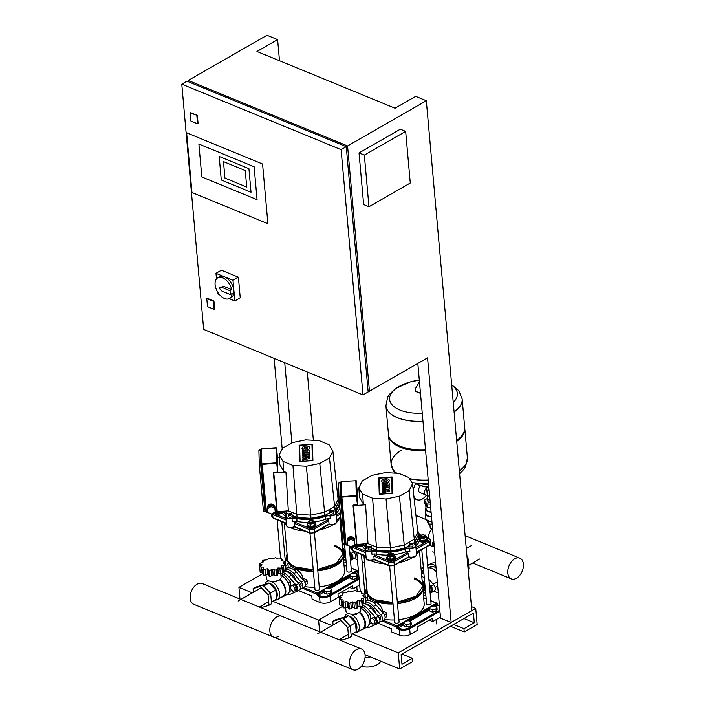 <?xml version="1.0" encoding="UTF-8"?>
<svg xmlns="http://www.w3.org/2000/svg" width="705" height="705" viewBox="0 0 705 705"><rect width="100%" height="100%" fill="white"/><g stroke="black" fill="none" stroke-linecap="round" stroke-linejoin="round"><path stroke-width="1.06" d="M361.427 666.269A12.073 5.913 -5.1 0 0 377.395 664.621A12.073 5.913 -5.1 0 0 380.665 661.158M365.075 657.342A12.073 5.913 -5.1 0 0 370.53 656.99M398.255 652.848L475.725 608.38L477.162 624.507L464.251 631.927L463.961 628.693L474.289 622.762L473.425 613.086L401.127 654.592L401.991 664.269L412.319 658.338L412.61 661.572L399.691 668.983L398.255 652.848L352.35 633.98M433.848 591.16L438.307 592.993M471.469 606.626L475.725 608.38M365.825 592.993L364.926 593.504L365.825 592.993M272.685 601.233L318.589 620.1L342.903 606.141L318.589 620.1L331.985 625.608M450.477 626.26L464.251 631.927M453.632 624.445L463.961 628.693M463.961 618.523L474.289 622.762M401.982 654.099L412.319 658.338M365.075 654.751L399.691 668.983M318.589 620.1L319.638 631.795L318.589 620.1M439.832 610.125A6.689 3.269 174.9 0 1 439.303 610.468A0.74 0.441 60.1 0 1 439.894 611.332L440.413 617.139A7.429 3.64 -5.1 0 0 440.458 617.113M439.303 610.468L409.094 627.811A6.689 3.269 174.9 0 1 399.664 628.508A0.74 0.476 112.3 0 0 399.206 629.45L399.726 635.258A7.429 3.64 -5.1 0 0 410.195 634.482L417.942 630.032L417.66 626.807L432.376 618.355L432.667 621.581L429.222 620.171M377.995 623.22L391.469 628.763L391.76 631.988L399.726 635.258M440.413 617.139L432.667 621.581M372.927 602.123L375.739 602.378C379.457 604.044 381.802 606.943 382.771 611.085L382.789 611.79M425.044 586.313A7.878 4.715 -119.9 0 0 422.083 580.048M414.364 578.92A27.865 13.633 174.9 0 1 422.683 587.062A27.865 13.633 174.9 0 0 414.364 578.92M423.088 591.389L424.19 603.691A27.865 13.633 174.9 0 1 398.907 619.625M394.456 619.951A27.865 13.633 174.9 0 1 384.569 619.342M421.775 549.644L426.622 603.947A2.23 1.093 -5.1 0 0 427.292 604.643A2.23 1.093 -5.1 0 0 429.75 604.687A2.23 1.093 -5.1 0 0 431.063 603.55L426.031 547.203M426.64 537.51A4.459 2.185 174.9 0 1 427.512 538.655A4.459 2.185 174.9 0 1 424.886 540.92A4.459 2.185 174.9 0 1 419.969 540.832A4.459 2.185 174.9 0 1 419.422 540.55M427.512 538.655L427.582 539.457A4.459 2.185 174.9 0 1 424.956 541.731A4.459 2.185 174.9 0 1 420.039 541.634A4.459 2.185 174.9 0 1 419.237 541.167M421.07 535.412A2.23 1.093 -5.1 0 0 420.903 535.536A2.23 1.093 -5.1 0 0 420.577 536.179A2.23 1.093 -5.1 0 0 421.246 536.875A2.23 1.093 -5.1 0 0 423.705 536.919A2.23 1.093 -5.1 0 0 425.018 535.782A2.23 1.093 -5.1 0 0 424.577 535.21A2.23 1.093 -5.1 0 0 424.392 535.113M425.018 535.782L425.071 536.434A2.23 1.093 174.9 0 1 423.758 537.562A2.23 1.093 174.9 0 1 421.299 537.518A2.23 1.093 174.9 0 1 420.629 536.831L420.577 536.179M421.475 536.399A1.859 0.908 174.9 0 1 421.193 535.289A1.859 0.908 174.9 0 1 424.058 534.919A1.859 0.908 174.9 0 1 424.251 535.016A1.859 0.908 174.9 0 1 423.987 536.267A1.859 0.908 174.9 0 1 421.475 536.399M424.577 535.21L425.538 535.086L426.587 536.84L426.798 539.263L424.119 540.805L423.899 538.382L420.171 538.171L419.334 536.778M424.119 540.805L420.383 540.594L420.171 538.171M420.383 540.594L419.634 539.343M419.387 536.267L421.987 534.884M426.587 536.84L423.899 538.382M361.885 544.903A4.459 2.185 174.9 0 1 355.153 545.67A4.459 2.185 174.9 0 1 354.218 545.08M362.141 545.555A4.459 2.185 174.9 0 1 355.232 546.472A4.459 2.185 174.9 0 1 353.919 545.265M361.709 544.26L359.303 545.644L359.18 544.26M359.303 545.644L355.576 545.423L355.479 544.401M355.576 545.423L354.976 544.436M389.645 566.036L394.668 622.295A2.23 1.093 -5.1 0 0 396.095 623.176A2.23 1.093 -5.1 0 0 398.484 622.753A2.23 1.093 -5.1 0 0 399.109 621.898L394.077 565.542M394.756 555.892A4.459 2.185 174.9 0 1 395.558 556.994A4.459 2.185 174.9 0 1 394.298 558.704A4.459 2.185 174.9 0 1 389.53 559.541A4.459 2.185 174.9 0 1 386.675 557.787A4.459 2.185 174.9 0 1 387.265 556.553M395.558 556.994L395.628 557.805A4.459 2.185 174.9 0 1 394.377 559.506A4.459 2.185 174.9 0 1 389.601 560.352A4.459 2.185 174.9 0 1 386.745 558.598L386.675 557.787M389.116 553.751A2.23 1.093 -5.1 0 0 388.949 553.883A2.23 1.093 -5.1 0 0 388.622 554.527A2.23 1.093 -5.1 0 0 390.05 555.399A2.23 1.093 -5.1 0 0 392.438 554.985A2.23 1.093 -5.1 0 0 393.064 554.13A2.23 1.093 -5.1 0 0 392.623 553.557A2.23 1.093 -5.1 0 0 392.438 553.46M393.064 554.13L393.117 554.773A2.23 1.093 174.9 0 1 392.491 555.628A2.23 1.093 174.9 0 1 390.112 556.051A2.23 1.093 174.9 0 1 388.675 555.17L388.622 554.527M389.486 553.46A1.859 0.908 174.9 0 1 392.297 553.363A1.859 0.908 174.9 0 1 392.139 554.553A1.859 0.908 174.9 0 1 389.671 554.8A1.859 0.908 174.9 0 1 389.239 553.636A1.859 0.908 174.9 0 1 389.486 553.46M391.592 553.125L394.606 554.209L394.818 556.624L393.875 558.527L390.173 559.294L387.415 558.157L387.195 555.743L388.138 553.839L389.266 553.601M394.606 554.209L393.654 556.104L389.953 556.871L387.195 555.743M393.875 558.527L393.654 556.104M390.173 559.294L389.953 556.871M347.353 540.083A3.719 3.234 -1.6 0 1 350.685 537.686A3.719 3.234 -1.6 0 1 354.359 539.625M354.536 540.074A3.719 3.234 -1.6 0 1 354.641 540.638A3.719 3.234 -1.6 0 1 354.65 540.805A3.719 3.234 -1.6 0 1 354.641 541.202M354.624 540.065A3.719 3.234 178.4 0 0 354.624 539.898A3.719 3.234 178.4 0 0 354.615 539.73A3.719 3.234 178.4 0 0 350.72 536.769A3.719 3.234 178.4 0 0 347.204 540.109A3.719 3.234 178.4 0 0 347.204 540.18L347.204 540.109M348.605 539.325A2.97 2.591 -1.6 0 1 350.05 538.453M351.196 538.329A2.97 2.591 -1.6 0 1 353.073 539.096M347.124 541.519L347.089 540.241L350.623 538.1L354.5 539.678L354.879 544.674L351.346 546.824L347.468 545.247L347.124 541.519L350.658 539.369L354.536 540.955L354.879 544.674M350.623 538.1L350.658 539.369M354.5 539.678L354.536 540.955M345.697 544.04L344.983 544.304L345.688 544.022M341.07 482.74L340.339 482.493L340.735 496.505L345.001 544.304M341.52 497.263L340.779 497.192L341.502 497.122M353.76 505.036L353.073 505.732A0.74 0.643 -1.6 0 1 353.76 505.036L357.461 504.595L356.281 495.562L356.316 496.073L341.872 497.148L341.467 496.673L341.22 481.55M407.032 551.574A4.644 2.274 -5.1 0 0 407.754 552.385L393.223 560.722A2.785 1.366 174.9 0 1 389.301 561.021L374.364 554.879A4.644 2.274 -5.1 0 0 375.025 553.98M407.56 552.306L408.398 553.786M374.144 559.312L373.853 556.086L388.728 562.193A3.719 1.815 -5.1 0 0 393.963 561.806L408.424 553.504L408.715 556.73L394.254 565.031A3.719 1.815 174.9 0 1 389.01 565.419L374.144 559.312A4.644 2.274 174.9 0 1 367.111 559.558A4.644 2.274 174.9 0 1 366.195 558.36L365.437 549.803A4.644 2.274 -5.1 0 0 371.702 551.416L371.967 554.315A5.569 2.723 174.9 0 1 376.611 554.165L376.496 550.764A5.948 2.908 -5.1 0 0 371.544 550.931A4.274 2.089 174.9 0 1 367.058 550.772A4.274 2.089 174.9 0 1 366.01 548.657A5.948 2.908 -5.1 0 0 365.525 546.252A28.79 14.091 174.9 0 1 363.225 543.96M371.544 550.931L371.702 551.416A5.569 2.723 174.9 0 1 376.347 551.257A29.161 14.276 -5.1 0 0 405.014 549.116L405.278 552.024A5.569 2.723 174.9 0 1 409.913 551.486L409.649 548.578A4.644 2.274 -5.1 0 0 414.496 547.688A4.644 2.274 -5.1 0 0 415.8 545.917L416.567 554.465A4.644 2.274 174.9 0 1 415.88 555.804A4.644 2.274 174.9 0 1 415.263 556.245A4.644 2.274 174.9 0 1 408.715 556.73M412.302 544.612A1.859 0.908 174.9 0 1 410.319 544.965A1.859 0.908 174.9 0 1 409.12 544.234A1.859 0.908 174.9 0 1 409.649 543.52A1.859 0.908 174.9 0 1 411.632 543.167A1.859 0.908 174.9 0 1 412.822 543.899A1.859 0.908 174.9 0 1 412.302 544.612M412.822 543.899L412.998 545.837A1.859 0.908 174.9 0 1 412.478 546.551A1.859 0.908 174.9 0 1 410.486 546.904A1.859 0.908 174.9 0 1 409.297 546.163L409.12 544.234M371.183 547.679A1.859 0.908 174.9 0 1 369.2 548.032A1.859 0.908 174.9 0 1 368.01 547.3A1.859 0.908 174.9 0 1 368.53 546.587A1.859 0.908 174.9 0 1 370.522 546.234A1.859 0.908 174.9 0 1 371.711 546.965A1.859 0.908 174.9 0 1 371.183 547.679M371.711 546.965L371.879 548.904A1.859 0.908 174.9 0 1 371.359 549.618A1.859 0.908 174.9 0 1 369.376 549.971A1.859 0.908 174.9 0 1 368.177 549.239L368.01 547.3M412.822 557.408A28.464 13.933 174.9 0 1 411.738 558.06A28.464 13.933 174.9 0 1 399.215 562.599M383.881 563.683A28.464 13.933 174.9 0 1 370.557 560.59M366.151 557.787A28.464 13.933 174.9 0 1 364.256 555.611M418.885 551.31A28.464 13.933 174.9 0 1 416.567 554.447M367.111 559.558L367.922 560.043A3.719 1.815 -5.1 0 0 373.932 559.594L389.31 565.912A0.925 0.59 -67.7 0 1 389.01 565.419L388.728 562.193A0.925 0.59 -67.7 0 1 389.301 561.021M409.041 556.976L409.023 556.968A3.719 1.815 -5.1 0 0 409.041 556.976A3.719 1.815 -5.1 0 0 415.166 556.43L415.88 555.804M368.001 543.599L356.897 544.427L353.443 505.705L365.595 504.798L368.001 543.599L376.452 547.071L372.601 498.224L362.634 494.135L363.339 503.872L365.595 504.798M358.995 489.79L357.038 489.931M362.634 494.135L358.854 487.807L359.524 497.501L363.339 503.872M358.854 487.807L362.264 480.942L371.949 475.382L385.318 472.614L398.792 473.381L408.75 477.47L412.531 483.797L409.129 490.662L399.435 496.223L386.067 498.99L372.601 498.224M373.932 556.36L374.558 554.773M419.642 538.065A29.161 14.276 174.9 0 1 416.082 545.82L415.827 542.912A29.161 14.276 -5.1 0 0 419.378 535.165A29.161 14.276 -5.1 0 0 417.695 531.068M405.278 552.024A29.161 14.276 174.9 0 1 394.633 554.562M387.512 555.108A29.161 14.276 174.9 0 1 376.611 554.165M365.437 549.548A29.161 14.276 174.9 0 1 361.665 544.075M412.531 483.797L418.1 535.359L414.566 542.471L412.654 543.573M409.244 545.529L404.538 548.226L390.693 551.098L376.743 550.305L371.826 548.279M368.23 546.807L366.424 546.058L365.084 543.819M399.435 496.223L404.247 545L390.403 547.864L376.452 547.071L376.743 550.305M409.129 490.662L414.284 539.237L404.247 545L404.538 548.226M386.067 498.99L390.693 551.098M417.809 532.134L414.284 539.237L414.566 542.471M366.424 546.058L366.212 543.731M368.75 547.362L370.143 546.56L370.971 546.904L370.689 547.477L368.75 547.362M369.094 547.503L369.032 546.798M370.231 547.573L370.143 546.56M410.662 543.537L412.09 544.128L410.169 544.524L409.852 544.004L410.662 543.537L410.751 544.56M411.843 544.278L411.782 543.608M389.266 487.155L382.101 486.573L382.066 485.419L389.231 486.001L389.266 487.155M382.048 484.643L382.013 483.533L387.336 483.956L387.301 482.705L389.142 482.854L389.213 485.225L382.048 484.643M389.292 487.966L389.319 488.97L385.423 489.94L389.354 490.257L389.38 491.209L382.286 492.918L382.251 491.817L385.988 490.936L382.216 490.636L382.189 489.605L385.926 488.732L382.145 488.477L382.119 487.393L389.292 487.966M385.459 478.739C387.732 478.677 389.037 479.241 389.354 480.431C389.222 481.718 387.962 482.52 385.573 482.828C383.291 482.881 381.995 482.317 381.669 481.136C381.802 479.849 383.071 479.048 385.459 478.739M385.538 481.691A1.868 0.916 174.9 0 1 383.652 480.951A1.868 0.916 174.9 0 1 385.485 479.867A1.868 0.916 174.9 0 1 387.371 480.616A1.868 0.916 174.9 0 1 385.538 481.691M391.619 477.241L392.068 493.121L379.739 494.038L379.29 478.157L391.619 477.241M379.246 494.328L378.779 477.946L392.112 476.95L392.579 493.333L379.246 494.328M377.968 615.959A2.044 1.225 60.1 0 1 378.321 615.544A2.044 1.225 60.1 0 1 379.836 615.985A2.044 1.225 60.1 0 1 380.797 617.915A2.044 1.225 60.1 0 1 380.356 619.087A2.044 1.225 60.1 0 1 379.819 619.184M365.507 601.982A12.258 7.332 60.1 0 1 373.5 606.415L380.832 614.839A4.459 2.67 60.1 0 1 381.555 621.184A4.459 2.67 60.1 0 1 381.405 621.255L379.581 622.066M383.987 619.774A4.459 2.67 -119.9 0 0 384.137 619.704A4.459 2.67 -119.9 0 0 383.414 613.359L376.082 604.934A12.258 7.332 -119.9 0 0 366.265 600.898L365.446 601.268M428.896 579.307L433.513 584.604A4.459 2.67 60.1 0 1 434.236 590.94A4.459 2.67 60.1 0 1 434.086 591.019M421.405 572.46A12.258 7.332 60.1 0 1 423.952 574.046M423.476 595.699A12.258 7.332 -119.9 0 0 425.168 595.302L425.829 595.011M430.129 593.108L431.504 592.5A4.459 2.67 -119.9 0 0 431.654 592.429A4.459 2.67 -119.9 0 0 430.931 586.084L429.345 584.26M424.357 578.532L423.59 577.659A12.258 7.332 -119.9 0 0 421.696 575.791M429.512 586.163A3.719 2.221 60.1 0 1 431.566 589.944A3.719 2.221 60.1 0 1 430.764 592.077A3.719 2.221 60.1 0 1 430.059 592.262M429.451 585.476A3.719 2.221 60.1 0 1 432.086 589.653A3.719 2.221 60.1 0 1 431.284 591.777A3.719 2.221 60.1 0 1 431.002 591.9M425.441 590.746A1.859 1.11 -119.9 0 0 423.846 589.68M424.295 592.773A1.859 1.11 -119.9 0 0 424.419 592.861A1.859 1.11 -119.9 0 0 425.45 592.984A1.859 1.11 -119.9 0 0 425.635 592.835M423.661 590.182A1.489 0.89 60.1 0 1 425.326 591.962A1.489 0.89 60.1 0 1 424.181 592.711A1.489 0.89 60.1 0 1 423.212 591.16M424.613 589.177L424.489 587.741L425.159 587.529M425.141 587.362L424.489 587.741M429.574 586.842L430.905 588.234L429.759 588.895M430.905 588.234L431.169 591.222L430.024 591.883M433.998 544.727L432.315 546.269L434.236 546.463M434.659 552.147A1.859 0.908 174.9 0 1 432.799 551.751M434.113 542.004L432.218 542.876L432.456 545.723L432.236 543.097M432.218 542.876L434.553 544.04M468.146 569.402L468.992 568.917L468.049 558.43L467.08 557.408M467.212 558.915L468.049 558.43M436.465 572.363A10.029 6.001 -119.9 0 0 431.61 568.345A10.029 6.001 -119.9 0 0 427.9 568.115A10.029 6.001 -119.9 0 1 431.865 568.195A10.029 6.001 -119.9 0 1 436.413 571.817M436.069 567.913A10.029 6.001 -119.9 0 0 434.192 566.855A10.029 6.001 -119.9 0 0 429.971 566.873L427.9 568.063M437.743 586.745A12.258 7.332 60.1 0 1 436.73 586.507M427.662 565.445L429.274 564.731A12.258 7.332 60.1 0 1 435.884 565.921M421.978 571.076A4.459 2.67 60.1 0 1 422.788 567.613A4.459 2.67 60.1 0 1 422.938 567.534L423.352 567.349M435.637 563.11A12.258 7.332 -119.9 0 0 431.857 563.251L427.635 565.119M375.747 613.456A9.659 5.781 -119.9 0 0 369.913 605.498A9.659 5.781 -119.9 0 0 369.799 605.428M375.65 613.341A10.029 6.001 -119.9 0 0 369.676 605.348A10.029 6.001 -119.9 0 0 368.345 604.661A10.029 6.001 -119.9 0 0 366.115 604.176M370.61 618.664A8.971 5.367 -119.9 0 0 370.513 617.941M367.455 611.482A8.971 5.367 -119.9 0 0 366.142 610.098M364.776 603.691A12.258 7.332 60.1 0 1 370.918 607.904L378.25 616.32A4.459 2.67 60.1 0 1 378.973 622.665A4.459 2.67 60.1 0 1 378.823 622.744M366.538 627.274A12.258 7.332 -119.9 0 0 369.905 627.027L376.241 624.225A4.459 2.67 -119.9 0 0 376.391 624.145A4.459 2.67 -119.9 0 0 375.668 617.809L368.336 609.384A12.258 7.332 -119.9 0 0 362.52 605.269M385.106 617.122A3.719 2.221 -119.9 0 0 385.089 616.628A3.719 2.221 -119.9 0 0 382.85 612.707M385.053 612.055A1.859 1.11 60.1 0 1 385.635 612.275A1.859 1.11 60.1 0 1 386.86 614.302A1.859 1.11 60.1 0 1 386.869 614.416A1.859 1.11 60.1 0 1 386.719 615.104M386.86 614.231A1.489 0.89 -119.9 0 0 386.86 614.134A1.489 0.89 -119.9 0 0 386.851 614.046A1.489 0.89 -119.9 0 0 385.873 612.425A1.489 0.89 -119.9 0 0 385.758 612.354M385.124 617.65L386.86 616.655L386.596 613.676L384.34 611.314L382.225 611.993M382.533 612.345L384.34 611.314M384.577 614.83L386.596 613.676M376.162 619.66L373.906 617.298L370.257 618.867L370.53 621.845L372.786 624.207L376.426 622.647L376.162 619.66L374.514 620.611L372.249 618.25L373.906 617.298M372.249 618.25L370.257 618.867M374.778 623.59L374.514 620.611M345.67 607.578L345.988 611.182A7.429 3.64 -5.1 0 0 348.226 613.491A7.429 3.64 -5.1 0 0 356.422 613.65A7.429 3.64 -5.1 0 0 360.793 609.869L360.502 606.635M361.445 599.417L361.365 598.527L365.111 597.708L362.705 595.831L365.014 594.315L361.216 593.346L361.48 591.636L357.303 591.733L355.452 590.385L352.007 591.433L348.552 590.905L346.745 592.517L342.621 593.046L342.938 594.712L339.255 596.236L339.493 599.091L339.272 596.465M342.621 593.046L342.938 594.712M339.255 596.236L341.599 597.408L339.352 599.629L343.079 599.893L342.886 602.308L347.001 601.506L347.785 602.493L348.279 608.318A1.859 0.908 174.9 0 1 348.288 608.177M339.828 605.049L339.343 599.558L339.845 605.119A1.859 0.908 174.9 0 1 339.828 605.049A1.859 0.908 174.9 0 1 339.828 604.978M343.15 600.651L343.379 607.798A1.859 0.908 174.9 0 1 343.009 607.313L342.515 601.77M347.794 602.308L348.913 603.559L352.297 601.806L355.813 603.039L356.836 601.7M356.871 602.044L357.364 607.499A1.859 0.908 174.9 0 1 357.373 607.587L356.853 601.823L357.558 600.713L361.744 600.898L361.365 598.527L362.229 606.388A1.859 0.908 174.9 0 1 360.017 606.538A1.983 0.969 -5.1 0 0 358.078 606.556L357.558 600.713M357.373 607.587A1.859 0.908 174.9 0 1 356.307 608.53A1.859 0.908 174.9 0 1 354.386 608.115A1.983 0.969 -5.1 0 0 352.817 607.648L352.297 601.806M356.307 608.53L355.813 603.039M352.817 607.648A1.983 0.969 -5.1 0 0 351.293 608.345A1.859 0.908 174.9 0 1 349.398 609.041A1.859 0.908 174.9 0 1 348.279 608.318M349.398 609.041L348.913 603.559M361.216 593.346L361.48 591.636M365.023 594.447L365.498 599.805A1.859 0.908 174.9 0 1 365.516 599.867L365.014 594.315M358.078 606.556A1.983 0.969 -5.1 0 0 357.347 607.269M348.235 607.816A1.983 0.969 -5.1 0 0 347.521 607.34L347.001 601.506M347.521 607.34A1.983 0.969 -5.1 0 0 345.591 607.613A1.859 0.908 174.9 0 1 343.379 607.798M342.85 605.498A1.983 0.969 -5.1 0 0 341.784 605.507A1.859 0.908 174.9 0 1 339.845 605.119M365.595 603.189L365.111 597.576L365.604 603.066A1.859 0.908 174.9 0 1 365.595 603.189A1.859 0.908 174.9 0 1 363.683 603.868A1.983 0.969 -5.1 0 0 362.414 604.097M362.07 600.246L362.573 605.798A1.859 0.908 174.9 0 1 362.229 606.388M360.652 608.256A10.778 6.442 60.1 0 1 360.793 608.309A10.778 6.442 60.1 0 1 368.653 617.65A10.778 6.442 60.1 0 1 366.997 627.018L363.119 629.239A10.778 6.442 60.1 0 1 361.48 629.75M344.666 616.946A10.399 6.222 60.1 0 1 346.64 614.284A10.399 6.222 60.1 0 1 349.072 613.782M350.508 614.081A10.399 6.222 60.1 0 1 351.011 614.266A10.399 6.222 60.1 0 1 358.598 623.282A10.399 6.222 60.1 0 1 356.994 632.323A10.399 6.222 60.1 0 1 354.386 632.808M357.197 613.394L356.281 614.452L350.711 614.108M345.362 616.725L346.084 616.311A8.918 5.332 60.1 0 1 348.103 615.879M349.01 616.02A8.918 5.332 60.1 0 1 349.839 616.302A8.918 5.332 60.1 0 1 355.849 622.762A8.918 5.332 60.1 0 1 356.166 630.596M333.095 624.974L332.769 621.361L335.351 619.88L342.357 617.703L350.306 626.022L351.24 636.509L348.658 637.99L341.652 640.166L340.453 638.906M350.306 626.022L347.724 627.503L348.658 637.99M332.769 621.361L339.775 619.193L347.724 627.503M342.357 617.703L339.775 619.193M368.988 624.427L370.989 623.282L370.892 622.224M370.574 618.682L370.187 614.337L363.419 607.243L360.634 608.107M367.851 615.676L370.187 614.337M361.224 608.503L363.419 607.243M342.392 617.739L348.693 615.694L355.47 622.788L356.263 631.724L351.081 634.703M348.693 615.694L343.361 618.752M355.47 622.788L350.138 625.846M359.109 612.46A10.399 6.222 60.1 0 1 364.696 621.563A10.399 6.222 60.1 0 1 362.678 629.063L356.994 632.323M359.55 612.134A10.778 6.442 60.1 0 1 365.234 621.554A10.778 6.442 60.1 0 1 363.119 629.239M514.729 558.792A11.201 7.112 112.3 0 0 507.97 569.464A11.201 7.112 112.3 0 0 511.337 578.884A11.201 7.112 112.3 0 0 516.465 578.25A11.201 7.112 112.3 0 0 523.225 567.587A11.201 7.112 112.3 0 0 519.858 558.166A11.201 7.112 112.3 0 0 514.729 558.792M429.468 545.229L431.671 546.137A11.201 7.112 -67.7 0 1 429.935 544.894A11.201 7.112 112.3 0 0 431.671 546.137A11.201 7.112 112.3 0 0 432.315 546.349M428.138 538.091A11.201 7.112 -67.7 0 1 431.716 529.032A11.201 7.112 112.3 0 0 428.138 538.091M358.175 669.115A11.201 7.112 -67.7 0 1 353.046 669.75A11.201 7.112 -67.7 0 1 349.68 660.329A11.201 7.112 -67.7 0 1 356.439 649.658A11.201 7.112 -67.7 0 1 361.568 649.032A11.201 7.112 -67.7 0 1 364.934 658.452A11.201 7.112 -67.7 0 1 358.175 669.115M276.774 616.919A11.201 7.112 112.3 0 0 270.015 627.582A11.201 7.112 112.3 0 0 273.381 637.003A11.201 7.112 -67.7 0 1 270.015 627.582A11.201 7.112 -67.7 0 1 276.774 616.919A11.201 7.112 -67.7 0 1 281.903 616.285A11.201 7.112 112.3 0 0 276.774 616.919M435.937 608.909L432.227 609.675L429.468 608.538L429.689 610.962L432.447 612.099L436.148 611.332L437.091 609.428L436.88 607.005L435.937 608.909L436.148 611.332M429.468 608.538L430.411 606.644L434.121 605.877L436.88 607.005M432.227 609.675L432.447 612.099M408.301 620.7L404.591 621.466L403.648 623.37L403.868 625.784L406.626 626.921L410.328 626.155L411.271 624.251L411.059 621.828L408.301 620.7M403.648 623.37L406.406 624.498L406.626 626.921M406.406 624.498L410.116 623.731L410.328 626.155M410.116 623.731L411.059 621.828M354.183 558.422L357.435 559.752M362.079 561.665L364.582 562.696M286.16 560.246L285.261 560.766M263.238 573.403L238.924 587.362L252.319 592.861M238.924 587.362L239.973 599.047M359.065 578.047L329.429 595.064A6.689 3.269 174.9 0 1 320 595.769A0.74 0.476 112.3 0 0 319.541 596.712L320.061 602.519A7.429 3.64 -5.1 0 0 330.53 601.735L338.277 597.285L337.995 594.059L352.712 585.617L353.002 588.842L349.557 587.424M298.338 590.482L311.804 596.016L312.095 599.241L320.061 602.519M359.682 585L353.002 588.842M293.262 569.376L296.074 569.64C299.792 571.297 302.137 574.196 303.106 578.338L303.132 579.043M345.388 553.575A7.878 4.715 -119.9 0 0 342.418 547.3M334.699 546.172A27.865 13.633 174.9 0 1 343.027 554.324A27.865 13.633 174.9 0 0 334.699 546.172M343.432 558.642L344.525 570.953A27.865 13.633 174.9 0 1 319.242 586.886M314.791 587.203A27.865 13.633 174.9 0 1 304.904 586.595M344.604 544.806L346.957 571.209A2.23 1.093 -5.1 0 0 347.627 571.896A2.23 1.093 -5.1 0 0 350.085 571.949A2.23 1.093 -5.1 0 0 351.398 570.812L349.178 545.943M282.229 512.156A4.459 2.185 174.9 0 1 275.496 512.923A4.459 2.185 174.9 0 1 274.553 512.332M282.485 512.808A4.459 2.185 174.9 0 1 275.567 513.725A4.459 2.185 174.9 0 1 274.254 512.517M282.044 511.513L279.638 512.896L279.515 511.513M279.638 512.896L275.911 512.685L275.814 511.654M275.911 512.685L275.32 511.698M309.98 533.288L315.003 589.547A2.23 1.093 -5.1 0 0 316.43 590.429A2.23 1.093 -5.1 0 0 318.819 590.006A2.23 1.093 -5.1 0 0 319.444 589.151L314.412 532.804M315.091 523.145A4.459 2.185 174.9 0 1 315.893 524.256A4.459 2.185 174.9 0 1 314.642 525.956A4.459 2.185 174.9 0 1 309.865 526.802A4.459 2.185 174.9 0 1 307.01 525.049A4.459 2.185 174.9 0 1 307.6 523.815M315.893 524.256L315.963 525.058A4.459 2.185 174.9 0 1 314.712 526.767A4.459 2.185 174.9 0 1 309.944 527.604A4.459 2.185 174.9 0 1 307.08 525.851L307.01 525.049M309.451 521.013A2.23 1.093 -5.1 0 0 309.283 521.136A2.23 1.093 -5.1 0 0 308.957 521.779A2.23 1.093 -5.1 0 0 310.385 522.661A2.23 1.093 -5.1 0 0 312.773 522.238A2.23 1.093 -5.1 0 0 313.399 521.383A2.23 1.093 -5.1 0 0 312.958 520.81A2.23 1.093 -5.1 0 0 312.773 520.713M313.399 521.383L313.452 522.035A2.23 1.093 174.9 0 1 312.826 522.881A2.23 1.093 174.9 0 1 310.447 523.304A2.23 1.093 174.9 0 1 309.01 522.431L308.957 521.779M309.821 520.713A1.859 0.908 174.9 0 1 312.632 520.616A1.859 0.908 174.9 0 1 312.474 521.806A1.859 0.908 174.9 0 1 310.006 522.061A1.859 0.908 174.9 0 1 309.574 520.889A1.859 0.908 174.9 0 1 309.821 520.713M311.927 520.378L314.941 521.462L315.153 523.885L314.21 525.78L310.508 526.547L307.75 525.419L307.53 522.995L308.473 521.092L309.61 520.863M314.941 521.462L313.998 523.366L310.288 524.132L307.53 522.995M314.21 525.78L313.998 523.366M310.508 526.547L310.288 524.132M267.688 507.336A3.719 3.234 -1.6 0 1 271.02 504.939A3.719 3.234 -1.6 0 1 274.694 506.877M274.871 507.327A3.719 3.234 -1.6 0 1 274.976 507.891A3.719 3.234 -1.6 0 1 274.985 508.067A3.719 3.234 -1.6 0 1 274.976 508.455M274.959 507.327A3.719 3.234 178.4 0 0 274.968 507.151A3.719 3.234 178.4 0 0 274.95 506.983A3.719 3.234 178.4 0 0 271.064 504.031A3.719 3.234 178.4 0 0 267.539 507.362A3.719 3.234 178.4 0 0 267.539 507.433L267.539 507.362M268.949 506.578A2.97 2.591 -1.6 0 1 270.385 505.705M271.531 505.591A2.97 2.591 -1.6 0 1 273.408 506.357M267.468 508.772L267.424 507.503L270.958 505.353L274.835 506.93L275.214 511.936L271.681 514.077L267.803 512.5L267.468 508.772L270.993 506.631L274.871 508.208L275.214 511.936M270.958 505.353L270.993 506.631M274.835 506.93L274.871 508.208M266.032 511.292L265.318 511.557L266.023 511.284M261.405 449.993L260.709 449.852M261.855 464.516L261.114 464.445L261.837 464.384M274.095 472.288L273.408 472.993A0.74 0.643 -1.6 0 1 274.095 472.288L277.796 471.848L276.616 462.824L276.651 463.326L262.207 464.401L261.802 463.934L261.555 448.812M327.367 518.836A4.644 2.274 -5.1 0 0 328.089 519.638L313.566 527.983A2.785 1.366 174.9 0 1 309.636 528.274L294.699 522.132A4.644 2.274 -5.1 0 0 295.36 521.242M327.895 519.567L328.733 521.048M294.478 526.564L294.188 523.339L309.063 529.455A3.719 1.815 -5.1 0 0 314.298 529.058L328.759 520.757L329.05 523.982L314.589 532.284A3.719 1.815 174.9 0 1 309.345 532.68L294.478 526.564A4.644 2.274 174.9 0 1 287.446 526.811A4.644 2.274 174.9 0 1 286.53 525.613L285.772 517.065A4.644 2.274 -5.1 0 0 292.037 518.668L292.302 521.577A5.569 2.723 174.9 0 1 296.946 521.418L296.84 518.016A5.948 2.908 -5.1 0 0 291.879 518.184A4.274 2.089 174.9 0 1 287.393 518.034A4.274 2.089 174.9 0 1 286.345 515.91A5.948 2.908 -5.1 0 0 285.86 513.504A28.79 14.091 174.9 0 1 283.56 511.213M339.22 518.563A28.464 13.933 174.9 0 1 336.902 521.7A4.644 2.274 174.9 0 1 336.214 523.066A4.644 2.274 174.9 0 1 335.598 523.498A4.644 2.274 174.9 0 1 329.05 523.982M332.637 511.865A1.859 0.908 174.9 0 1 330.654 512.218A1.859 0.908 174.9 0 1 329.464 511.486A1.859 0.908 174.9 0 1 329.984 510.781A1.859 0.908 174.9 0 1 331.967 510.429A1.859 0.908 174.9 0 1 333.157 511.16A1.859 0.908 174.9 0 1 332.637 511.865M333.157 511.16L333.333 513.09A1.859 0.908 174.9 0 1 332.813 513.804A1.859 0.908 174.9 0 1 330.821 514.157A1.859 0.908 174.9 0 1 329.632 513.425L329.464 511.486M291.526 514.941A1.859 0.908 174.9 0 1 289.535 515.284A1.859 0.908 174.9 0 1 288.345 514.553A1.859 0.908 174.9 0 1 288.865 513.848A1.859 0.908 174.9 0 1 290.857 513.496A1.859 0.908 174.9 0 1 292.046 514.227A1.859 0.908 174.9 0 1 291.526 514.941M292.046 514.227L292.214 516.166A1.859 0.908 174.9 0 1 291.694 516.871A1.859 0.908 174.9 0 1 289.711 517.223A1.859 0.908 174.9 0 1 288.512 516.492L288.345 514.553M333.157 524.661A28.464 13.933 174.9 0 1 332.073 525.313A28.464 13.933 174.9 0 1 319.55 529.852M304.216 530.936A28.464 13.933 174.9 0 1 290.892 527.851M286.486 525.04A28.464 13.933 174.9 0 1 284.591 522.872M287.446 526.811L288.257 527.296A3.719 1.815 -5.1 0 0 294.267 526.846L309.645 533.165A0.925 0.59 -67.7 0 1 309.345 532.68L309.063 529.455A0.925 0.59 -67.7 0 1 309.636 528.274M313.998 532.821A0.925 0.555 -119.9 0 0 314.386 532.821L329.358 524.22A3.719 1.815 -5.1 0 0 329.376 524.229A3.719 1.815 -5.1 0 0 335.501 523.683L336.214 523.066M288.336 510.861L277.241 511.689L273.778 472.958L285.93 472.059L288.336 510.861L296.787 514.333L292.936 465.485L282.969 461.387L283.674 471.125L285.93 472.059M279.33 457.043L277.373 457.192M282.969 461.387L279.189 455.06L279.859 464.754L283.674 471.125M279.189 455.06L282.599 448.195L292.284 442.634L305.653 439.867L319.127 440.634L329.085 444.732L332.866 451.059L329.464 457.915L319.77 463.476L306.402 466.243L292.936 465.485M294.267 523.621L294.893 522.026M339.845 507.433A29.161 14.276 174.9 0 1 336.417 513.073L336.162 510.173A29.161 14.276 -5.1 0 0 339.59 504.524M291.879 518.184L292.037 518.668A5.569 2.723 174.9 0 1 296.69 518.51A29.161 14.276 -5.1 0 0 325.357 516.377L325.613 519.277A5.569 2.723 174.9 0 1 330.248 518.739L329.984 515.84A4.644 2.274 -5.1 0 0 334.831 514.95A4.644 2.274 -5.1 0 0 336.135 513.17A4.644 2.274 -5.1 0 0 335.836 512.482L335.483 511.654A5.569 2.723 174.9 0 1 336.162 510.173L335.809 509.777A5.948 2.908 -5.1 0 0 335.465 512.244L336.135 513.17L336.902 521.718M325.613 519.277A29.161 14.276 174.9 0 1 314.968 521.823M307.847 522.361A29.161 14.276 174.9 0 1 296.946 521.418M285.772 516.8A29.161 14.276 174.9 0 1 282 511.328M332.866 451.059L338.435 502.612L334.91 509.724L332.989 510.825M329.579 512.782L324.873 515.487L311.028 518.351L297.078 517.558L292.161 515.54M288.574 514.06L286.759 513.319L285.419 511.072M319.77 463.476L324.582 512.253L310.738 515.126L296.787 514.333L297.078 517.558M329.464 457.915L334.619 506.498L324.582 512.253L324.873 515.487M306.402 466.243L311.028 518.351M338.144 499.387L334.619 506.498L334.91 509.724M286.759 513.319L286.547 510.993M289.085 514.624L290.478 513.822L291.306 514.165L291.024 514.729L289.085 514.624M289.429 514.765L289.367 514.051M290.566 514.826L290.478 513.822M330.998 510.799L332.434 511.389L330.504 511.786L330.187 511.257L330.998 510.799L331.086 511.821M332.178 511.53L332.117 510.861M309.601 454.408L302.436 453.826L302.41 452.68L309.565 453.253L309.601 454.408M302.383 451.905L302.348 450.786L307.671 451.218L307.636 449.966L309.477 450.107L309.548 452.478L302.383 451.905M309.627 455.227L309.654 456.232L305.758 457.192L309.689 457.51L309.724 458.47L302.621 460.18L302.586 459.07L306.322 458.197L302.551 457.889L302.524 456.866L306.261 455.985L302.489 455.73L302.454 454.646L309.627 455.227M305.794 445.992C308.067 445.939 309.372 446.503 309.689 447.684C309.557 448.97 308.296 449.772 305.908 450.09C303.626 450.142 302.33 449.579 302.004 448.389C302.145 447.102 303.406 446.3 305.794 445.992M305.873 448.953A1.868 0.916 174.9 0 1 303.987 448.204A1.868 0.916 174.9 0 1 305.82 447.129A1.868 0.916 174.9 0 1 307.706 447.869A1.868 0.916 174.9 0 1 305.873 448.953M311.954 444.494L312.403 460.374L300.083 461.299L299.625 445.419L311.954 444.494M299.581 461.581L299.114 445.207L312.447 444.212L312.914 460.585L299.581 461.581M299.184 582.709L298.286 583.229A2.044 1.225 60.1 0 1 298.656 582.797A2.044 1.225 60.1 0 1 300.171 583.246A2.044 1.225 60.1 0 1 301.132 585.176A2.044 1.225 60.1 0 1 300.691 586.348A2.044 1.225 60.1 0 1 300.154 586.437M285.842 569.243A12.258 7.332 60.1 0 1 293.835 573.676L301.167 582.101A4.459 2.67 60.1 0 1 301.89 588.437A4.459 2.67 60.1 0 1 301.74 588.516L299.916 589.327M304.322 587.036A4.459 2.67 -119.9 0 0 304.472 586.957A4.459 2.67 -119.9 0 0 303.749 580.612L296.417 572.196A12.258 7.332 -119.9 0 0 286.6 568.159L285.781 568.521M353.143 551.046L353.848 551.856A4.459 2.67 60.1 0 1 354.571 558.201A4.459 2.67 60.1 0 1 354.421 558.272M349.239 546.56L351.504 549.16M341.74 539.722A12.258 7.332 60.1 0 1 342.78 540.259M343.811 562.96A12.258 7.332 -119.9 0 0 345.503 562.564L346.164 562.273M350.464 560.36L351.839 559.761A4.459 2.67 -119.9 0 0 351.989 559.682A4.459 2.67 -119.9 0 0 351.266 553.337L349.68 551.522M344.692 545.793L343.925 544.912A12.258 7.332 -119.9 0 0 342.04 543.053M349.847 553.416A3.719 2.221 60.1 0 1 351.91 557.206A3.719 2.221 60.1 0 1 351.099 559.329A3.719 2.221 60.1 0 1 350.394 559.514M349.786 552.738A3.719 2.221 60.1 0 1 352.421 556.906A3.719 2.221 60.1 0 1 351.619 559.039A3.719 2.221 60.1 0 1 351.346 559.153M345.776 558.008A1.859 1.11 -119.9 0 0 344.181 556.941M344.63 560.034A1.859 1.11 -119.9 0 0 344.754 560.114A1.859 1.11 -119.9 0 0 345.785 560.246A1.859 1.11 -119.9 0 0 345.97 560.087M343.996 557.435A1.489 0.89 60.1 0 1 345.661 559.215A1.489 0.89 60.1 0 1 344.516 559.964A1.489 0.89 60.1 0 1 343.546 558.422M344.957 556.439L344.824 554.994L345.494 554.782M345.476 554.615L344.824 554.994M349.909 554.095L351.24 555.496L350.094 556.157M351.24 555.496L351.504 558.475L350.359 559.135M342.322 538.329A4.459 2.67 60.1 0 1 342.374 535.747M296.091 580.709A9.659 5.781 -119.9 0 0 290.248 572.76A9.659 5.781 -119.9 0 0 290.134 572.68M295.985 580.594A10.029 6.001 -119.9 0 0 290.011 572.61A10.029 6.001 -119.9 0 0 288.68 571.914A10.029 6.001 -119.9 0 0 286.45 571.429M290.945 585.925A8.971 5.367 -119.9 0 0 290.848 585.194M287.79 578.735A8.971 5.367 -119.9 0 0 286.477 577.36M285.111 570.953A12.258 7.332 60.1 0 1 291.253 575.157L298.585 583.581A4.459 2.67 60.1 0 1 299.308 589.918A4.459 2.67 60.1 0 1 299.158 589.997M286.882 594.526A12.258 7.332 -119.9 0 0 290.24 594.28L296.576 591.477A4.459 2.67 -119.9 0 0 296.726 591.407A4.459 2.67 -119.9 0 0 296.003 585.062L288.671 576.637A12.258 7.332 -119.9 0 0 282.855 572.53M305.441 584.375A3.719 2.221 -119.9 0 0 305.424 583.881A3.719 2.221 -119.9 0 0 303.185 579.959M305.388 579.316A1.859 1.11 60.1 0 1 305.97 579.528A1.859 1.11 60.1 0 1 307.195 581.563A1.859 1.11 60.1 0 1 307.204 581.678A1.859 1.11 60.1 0 1 307.054 582.356M307.195 581.493A1.489 0.89 -119.9 0 0 307.195 581.396A1.489 0.89 -119.9 0 0 307.186 581.299A1.489 0.89 -119.9 0 0 306.208 579.677A1.489 0.89 -119.9 0 0 306.093 579.616M305.459 584.912L307.195 583.916L306.931 580.929L304.675 578.567L302.568 579.254M302.868 579.607L304.675 578.567M304.912 582.092L306.931 580.929M296.497 586.921L294.241 584.56L292.249 585.176L290.601 586.119L290.865 589.107L293.121 591.469L296.761 589.9L296.497 586.921L294.849 587.864L292.584 585.502L294.241 584.56M292.584 585.502L290.601 586.119M295.113 590.852L294.849 587.864M266.005 574.839L266.331 578.444A7.429 3.64 -5.1 0 0 268.561 580.744A7.429 3.64 -5.1 0 0 276.757 580.902A7.429 3.64 -5.1 0 0 281.128 577.122L280.837 573.888M281.78 566.67L281.7 565.789L285.446 564.961L283.04 563.084L285.349 561.568L281.551 560.598L281.815 558.889L277.638 558.986L275.787 557.646L272.341 558.686L268.887 558.157L267.08 559.779L262.956 560.299L263.273 561.964L259.59 563.498L259.828 566.344L259.607 563.718M262.956 560.299L263.273 561.964M259.59 563.498L261.934 564.661L259.687 566.882L263.423 567.146L263.221 569.561L267.336 568.759L268.12 569.755L268.614 575.58A1.859 0.908 174.9 0 1 268.623 575.43M260.163 572.301L259.678 566.811L260.18 572.372A1.859 0.908 174.9 0 1 260.163 572.301A1.859 0.908 174.9 0 1 260.163 572.231M263.485 567.904L263.714 575.051A1.859 0.908 174.9 0 1 263.344 574.566L262.85 569.023M268.129 569.561L269.248 570.812L272.632 569.058L276.149 570.301L277.171 568.961M277.206 569.296L277.7 574.76A1.859 0.908 174.9 0 1 277.717 574.848L277.188 569.076L277.893 567.974L282.079 568.159L281.7 565.789L282.564 573.641A1.859 0.908 174.9 0 1 280.352 573.799A1.983 0.969 -5.1 0 0 278.413 573.808L277.893 567.974M277.717 574.848A1.859 0.908 174.9 0 1 276.642 575.782A1.859 0.908 174.9 0 1 274.721 575.377A1.983 0.969 -5.1 0 0 273.152 574.901L272.632 569.058M276.642 575.782L276.149 570.301M273.152 574.901A1.983 0.969 -5.1 0 0 271.628 575.606A1.859 0.908 174.9 0 1 269.733 576.302A1.859 0.908 174.9 0 1 268.614 575.58M269.733 576.302L269.248 570.812M281.551 560.598L281.815 558.889M285.358 561.7L285.842 567.058A1.859 0.908 174.9 0 1 285.851 567.128L285.349 561.568M278.413 573.808A1.983 0.969 -5.1 0 0 277.682 574.531M268.57 575.068A1.983 0.969 -5.1 0 0 267.856 574.601L267.336 568.759M267.856 574.601A1.983 0.969 -5.1 0 0 265.926 574.875A1.859 0.908 174.9 0 1 263.714 575.051M263.185 572.76A1.983 0.969 -5.1 0 0 262.119 572.76A1.859 0.908 174.9 0 1 260.18 572.372M285.939 570.451L285.446 564.961L285.939 570.327A1.859 0.908 174.9 0 1 285.939 570.451A1.859 0.908 174.9 0 1 284.018 571.129A1.983 0.969 -5.1 0 0 282.758 571.35M282.405 567.499L282.908 573.059A1.859 0.908 174.9 0 1 282.564 573.641M280.987 575.509A10.778 6.442 60.1 0 1 281.128 575.571A10.778 6.442 60.1 0 1 288.988 584.903A10.778 6.442 60.1 0 1 287.332 594.271L283.454 596.492A10.778 6.442 60.1 0 1 281.815 597.003M265.001 584.198A10.399 6.222 60.1 0 1 266.975 581.537A10.399 6.222 60.1 0 1 269.407 581.035M270.843 581.334A10.399 6.222 60.1 0 1 271.346 581.519A10.399 6.222 60.1 0 1 278.933 590.534A10.399 6.222 60.1 0 1 277.329 599.585A10.399 6.222 60.1 0 1 274.721 600.061M277.532 580.656L276.616 581.704L271.046 581.361M265.697 583.987L266.419 583.564A8.918 5.332 60.1 0 1 268.438 583.132M269.345 583.282A8.918 5.332 60.1 0 1 270.174 583.555A8.918 5.332 60.1 0 1 276.184 590.023A8.918 5.332 60.1 0 1 276.501 597.858M253.43 592.226L253.113 588.613L255.695 587.133L262.701 584.965L270.641 593.275L271.575 603.771L268.993 605.251L261.987 607.419L260.788 606.168M270.641 593.275L268.059 594.764L268.993 605.251M253.113 588.613L260.119 586.445L268.059 594.764M262.701 584.965L260.119 586.445M289.323 591.68L291.324 590.534L291.227 589.486M290.909 585.943L290.522 581.59L283.754 574.504L280.969 575.359M288.186 582.929L290.522 581.59M281.559 575.756L283.754 574.504M262.727 584.991L269.028 582.947L275.805 590.041L276.598 598.986L271.416 601.964M269.028 582.947L263.696 586.014M275.805 590.041L270.473 593.099M279.444 579.713A10.399 6.222 60.1 0 1 285.031 588.825A10.399 6.222 60.1 0 1 283.013 596.315L277.329 599.585M279.885 579.395A10.778 6.442 60.1 0 1 285.569 588.807A10.778 6.442 60.1 0 1 283.454 596.492M278.51 636.377A11.201 7.112 -67.7 0 1 273.381 637.003L193.716 604.264A11.201 7.112 112.3 0 1 190.35 594.844A11.201 7.112 112.3 0 1 197.109 584.172A11.201 7.112 112.3 0 1 202.238 583.546L361.568 649.032M432.623 529.305A4.997 2.441 174.9 0 1 430.173 527.463L429.874 524.044M426.684 486.996A4.997 2.441 -5.1 0 0 428.966 488.327A4.997 2.441 174.9 0 1 426.684 486.996M420.409 485.957A3.957 2.512 -67.7 0 0 418.655 490.46A3.957 2.512 -67.7 0 0 419.898 492.548L425.741 494.945A3.957 2.512 -67.7 0 1 424.525 491.808A3.957 2.512 -67.7 0 1 426.657 488.027A3.957 2.512 -67.7 0 0 424.489 492.865A3.957 2.512 -67.7 0 0 425.741 494.945L427.336 495.597M429.054 489.323A3.957 2.512 112.3 0 0 427.16 493.086A3.957 2.512 112.3 0 0 428.393 496.038M415.721 483.683A11.703 7.429 112.3 0 0 413.306 490.839M413.906 496.373A11.703 7.429 112.3 0 0 416.955 499.713A11.703 7.429 112.3 0 0 426.366 495.201M425.794 512.05A8.548 4.186 -5.1 0 0 425.371 513.584A8.548 4.186 -5.1 0 0 427.944 516.236A8.548 4.186 -5.1 0 0 431.522 517.012M425.371 513.584L425.776 518.104A8.548 4.186 -5.1 0 0 428.349 520.748A8.548 4.186 -5.1 0 0 431.927 521.533M430.623 507.397A7.429 3.64 -5.1 0 0 430.667 507.397L427.142 507.195L425.802 504.956A7.429 3.64 -5.1 0 0 426.164 505.564M425.714 504.806L426.084 508.966A7.429 3.64 -5.1 0 0 428.314 511.275A7.429 3.64 -5.1 0 0 431.072 511.918M430.262 502.841A4.997 2.441 174.9 0 1 427.812 501.008A4.997 2.441 174.9 0 1 429.222 499.096M430.376 504.172L426.851 503.969L424.533 500.092L427.574 498.347M427.142 507.195L426.851 503.969M425.802 504.956L424.824 503.317L424.533 500.092M425.952 507.538A7.984 3.913 -5.1 0 0 425.529 509.019L425.926 513.531A7.984 3.913 -5.1 0 0 431.495 516.73M425.529 509.019A7.984 3.913 -5.1 0 0 431.09 512.209M426.243 519.268L428.64 523.974L432.165 524.176M428.349 520.748L428.64 523.974M462.145 399.012A38.264 18.727 174.9 0 1 462.154 399.056A38.264 18.727 174.9 0 1 454.099 411.984A38.264 18.727 -5.1 0 0 462.154 399.056L462.145 398.968A38.264 18.727 174.9 0 1 454.09 411.905M451.711 385.265A34.016 16.647 174.9 0 1 453.245 402.449M422.26 413.209A34.016 16.647 174.9 0 1 399.85 410.01A34.016 16.647 174.9 0 1 391.345 393.311A34.016 16.647 174.9 0 1 419.308 380.154M422.974 421.22A38.264 18.727 174.9 0 1 397.435 417.642A38.264 18.727 174.9 0 1 385.917 405.772L385.917 405.86A38.264 18.727 -5.1 0 0 422.982 421.308A38.264 18.727 174.9 0 1 385.917 405.86A38.264 18.727 174.9 0 1 385.917 405.816M385.917 405.86L388.455 434.262A38.264 18.727 -5.1 0 0 395.954 444.141A38.264 18.727 -5.1 0 0 425.512 449.702M395.954 444.141L396.933 444.723A37.153 18.18 -5.1 0 0 425.556 450.125M388.508 434.738A38.264 18.727 -5.1 0 0 388.543 435.223A38.264 18.727 -5.1 0 0 425.6 450.671M428.226 480.035A38.264 18.727 174.9 0 1 409.411 478.572A38.264 18.727 -5.1 0 0 428.226 480.035M396.827 473.266A38.264 18.727 174.9 0 1 391.16 464.595A38.264 18.727 -5.1 0 0 396.827 473.266M459.352 470.799A38.264 18.727 -5.1 0 0 467.397 457.871L467.389 457.792A38.264 18.727 174.9 0 1 459.343 470.72A38.264 18.727 -5.1 0 0 467.389 457.792L464.771 428.42A38.264 18.727 -5.1 0 0 464.718 427.944M456.717 441.356A38.264 18.727 -5.1 0 0 464.771 428.42M456.628 440.387A38.264 18.727 -5.1 0 0 459.052 438.51A38.264 18.727 -5.1 0 0 464.683 427.459L462.154 399.056M456.646 440.502A37.153 18.18 -5.1 0 0 458.188 439.25L459.052 438.51M401.929 449.949A38.264 18.727 -5.1 0 0 391.16 464.595L388.543 435.223M356.272 576.17L352.57 576.937L349.803 575.8L350.024 578.223L352.782 579.351L356.483 578.585L357.426 576.681L357.215 574.267L356.272 576.17L356.483 578.585M349.803 575.8L350.755 573.896L354.456 573.13L357.215 574.267M352.57 576.937L352.782 579.351M328.636 587.952L324.926 588.719L323.983 590.623L324.203 593.046L326.961 594.174L330.663 593.407L331.606 591.513L331.394 589.089L328.636 587.952M323.983 590.623L326.741 591.759L326.961 594.174M326.741 591.759L330.451 590.993L330.663 593.407M330.451 590.993L331.394 589.089M216.479 278.863L215.977 273.302L221.405 270.191L238.396 277.171L240.238 297.827L234.818 300.938L229.195 298.629M219.493 294.637L217.819 293.95L217.66 292.09M215.977 273.302L232.976 280.282L234.818 300.938M238.396 277.171L232.976 280.282M230.306 294.558L232.112 293.527A11.888 7.112 60.1 0 1 229.513 298.471A11.888 7.112 60.1 0 1 220.665 295.88A11.888 7.112 60.1 0 1 215.096 284.661A11.888 7.112 60.1 0 1 217.669 277.849A11.888 7.112 60.1 0 1 231.769 289.649L229.953 290.689A11.888 7.112 60.1 0 1 230.279 292.69A11.888 7.112 60.1 0 1 230.306 294.558L221.96 291.13L219.132 288.107L221.608 287.261L229.953 290.689M217.669 277.849L219.484 276.809A11.888 7.112 60.1 0 1 228.323 279.392A11.888 7.112 60.1 0 1 233.893 290.61A11.888 7.112 60.1 0 1 231.319 297.431L229.513 298.471M219.132 288.107L223.415 286.221L231.769 289.649M223.415 286.221L221.608 287.261M254.126 166.75L257.061 199.665L201.824 176.964L198.889 144.049L254.126 166.75L198.889 144.049L201.824 176.964L257.061 199.665L254.126 166.75M186.631 132.787L262.577 164.009L267.9 223.705L191.954 192.491L186.631 132.787L262.577 164.009L267.9 223.705L191.954 192.491L186.631 132.787M223.476 161.612L245.252 170.566L246.724 187.028L224.948 178.074L223.476 161.612L224.948 178.074L246.724 187.028L245.252 170.566L223.476 161.612M248.918 168.654L251.024 192.209L221.282 179.987L219.176 156.431L248.918 168.654L251.024 192.209L221.282 179.987L219.176 156.431L248.918 168.654M196.845 115.735L197.559 123.807L190.923 121.075L190.2 113.011L197.356 115.444L198.079 123.507L197.559 123.807M190.2 113.011L190.72 112.712L197.356 115.444M213.403 301.291L214.126 309.363L207.481 306.631L206.768 298.567L213.403 301.291L213.923 301L214.637 309.063L214.126 309.363M213.923 301L207.279 298.268L206.768 298.567M417.818 363.436L440.546 618.109L451.165 622.471L471.821 610.609L426.322 100.736L347.565 145.953L369.446 391.204L368.045 390.623M279.497 60.745L277.611 39.612L256.955 51.474L395.038 108.226L415.694 96.373L426.322 100.736M451.165 622.471L427.547 357.849L369.446 391.204M277.611 39.612L266.992 35.25L188.235 80.458L347.565 145.953M313.373 440.308L307.283 372.011M282.203 448.997L274.113 358.378M284.732 362.749L291.888 442.863M405.666 131.394L410.275 183.027L368.962 206.741L364.353 155.109L405.666 131.394L400.361 129.209L359.039 152.923L364.353 155.109M359.039 152.923L363.648 204.565L368.962 206.741M203.666 329.42L181.775 84.168L341.105 149.654L362.996 394.915L203.666 329.42M367.904 389.089L346.296 146.984M362.996 394.915L368.16 391.945L346.27 146.693L186.94 81.198L181.775 84.168M188.35 81.78L188.235 80.458M346.27 146.693L341.105 149.654M399.664 628.508L398.202 627.908A0.74 0.441 60.1 0 1 397.611 627.045L397.585 626.727A0.74 0.441 -119.9 0 0 396.994 625.864A0.74 0.476 112.3 0 0 396.536 626.807L403.736 623.194M382.101 620.867L396.562 627.124L403.665 623.572M396.562 627.124A1.489 0.89 -119.9 0 0 397.743 628.851L399.206 629.45A7.429 3.64 -5.1 0 0 409.675 628.675L439.894 611.332A7.429 3.64 -5.1 0 0 439.938 611.305M403.771 624.718L398.202 627.908A0.74 0.476 112.3 0 0 397.743 628.851M433.786 605.947L437.082 603.533A0.74 0.476 112.3 0 0 436.501 603.18A0.74 0.441 60.1 0 1 437.091 604.044L437.126 604.37A0.74 0.441 -119.9 0 0 437.708 605.234L439.171 605.833A6.689 3.269 174.9 0 1 439.462 605.956M438.263 605.454A0.74 0.476 112.3 0 0 437.708 605.234L435.558 606.467M434.342 605.965L437.241 603.929M430.808 600.66L436.844 603.136A0.74 0.74 0 0 1 437.303 603.762L438.052 605.19L439.444 605.762A0.74 0.476 112.3 0 0 439.171 605.833M409.094 627.811A0.74 0.441 60.1 0 1 409.675 628.675L410.195 634.482M423.67 597.91L426.173 598.933M430.825 600.845L436.501 603.18L430.508 606.617M407.966 620.77L429.556 608.371M430.394 606.688L404.688 621.449M404.564 621.51L396.994 625.864L383.247 620.206M429.486 608.75L408.512 620.788M409.737 621.29L429.592 609.895M365.393 598.483L367.657 597.179M397.347 602.149L415.915 596.271L422.665 586.586A27.865 13.633 -5.1 0 0 414.276 577.95M366.82 587.741A28.605 14.003 -5.1 0 0 374.972 599.84A28.605 14.003 -5.1 0 0 392.905 602.563M397.356 602.237A28.605 14.003 -5.1 0 0 415.298 596.827A28.605 14.003 -5.1 0 0 422.321 582.788M397.356 602.282A28.694 14.038 -5.1 0 0 415.36 596.853A28.694 14.038 -5.1 0 0 422.304 582.603M366.803 587.556A28.694 14.038 -5.1 0 0 374.91 599.867A28.694 14.038 -5.1 0 0 392.914 602.608M369.887 598.536A29.249 14.311 -5.1 0 0 370.389 598.906A29.249 14.311 -5.1 0 0 374.619 601.171A29.249 14.311 -5.1 0 0 393.029 603.956M397.479 603.63A29.249 14.311 -5.1 0 0 415.853 598.087A29.249 14.311 -5.1 0 0 420.788 594.403L410.997 600.466L397.488 603.727M344.983 544.234L340.779 497.192L340.365 482.493M356.245 480.739L341.035 481.568M341.088 481.515L356.245 480.748L357.453 504.577L356.245 480.757L357.03 489.464M347.45 545L345.758 544.762L341.467 496.681L345.758 544.771M356.862 544.004L354.871 544.445M354.862 544.26L356.501 544.137L353.073 505.732M357.109 504.921L353.778 505.177M356.519 544.278L354.871 544.401M347.442 544.956L346.155 545.053M341.872 497.148L346.129 544.912L347.433 544.815M341.467 496.673L356.281 495.562L355.849 480.458M340.409 482.907L339.942 482L340.339 496.205L340.841 498.021M341.097 482.432C340.771 483.092 340.524 483.101 340.356 482.476L339.942 482.194A1.489 1.295 178.4 0 0 338.567 483.524L338.973 497.633A1.489 0.731 174.9 0 0 340.471 498.224L344.56 544.048A1.489 0.731 -5.1 0 1 343.062 543.458A1.489 0.731 -5.1 0 1 343.062 543.432L338.973 497.651A1.489 0.731 174.9 0 1 338.973 497.607A1.489 1.295 -1.6 0 1 340.339 496.205L340.735 496.505M339.942 482L338.567 483.524A1.489 1.295 178.4 0 0 338.576 483.595L338.964 497.474M362.643 544.004A29.161 14.276 -5.1 0 0 365.234 546.692A5.569 2.723 174.9 0 1 365.992 547.9L365.683 548.939A4.644 2.274 -5.1 0 0 365.437 549.803L366.01 548.657M351.531 546.71A3.719 1.815 -5.1 0 0 352.341 547.239A0.925 0.59 -67.7 0 1 352.923 546.067A2.785 1.366 174.9 0 1 352.729 545.978M365.56 551.266L352.923 546.067M365.983 555.954L352.632 550.473L352.341 547.239L365.692 552.729M353.355 550.905A0.925 0.59 -67.7 0 1 352.632 550.473A3.719 1.815 174.9 0 1 351.513 549.318L351.293 546.798M416.082 549.107L429.336 541.493L429.627 544.727A0.925 0.555 60.1 0 1 429.424 545.256L430.676 543.299A3.719 1.815 174.9 0 1 429.627 544.727L416.373 552.332M427.16 537.915L428.552 538.488A2.785 1.366 174.9 0 1 428.605 540.418A0.925 0.555 60.1 0 1 429.336 541.493A3.719 1.815 -5.1 0 0 430.385 540.074L430.676 543.299M428.552 538.488A0.925 0.59 -67.7 0 1 428.975 538.435L426.64 537.474M419.325 534.69L420.955 535.368M428.605 540.418L415.959 547.679M393.663 565.569A0.925 0.555 -119.9 0 0 394.254 565.031L393.963 561.806A0.925 0.555 -119.9 0 0 393.223 560.722M389.733 565.859A0.925 0.59 -67.7 0 1 389.31 565.912L394.051 565.56L409.032 556.959M365.472 549.336L365.525 546.252M365.992 547.9A5.569 2.723 174.9 0 1 365.842 548.675M417.73 531.411A28.79 14.091 174.9 0 1 415.474 542.524A5.948 2.908 -5.1 0 0 415.13 544.991A4.274 2.089 174.9 0 1 414.205 547.256A4.274 2.089 174.9 0 1 409.746 548.076L409.649 548.578A5.569 2.723 174.9 0 0 405.014 549.116L404.802 548.649A28.79 14.091 174.9 0 1 376.496 550.764M415.474 542.524L415.827 542.912A5.569 2.723 174.9 0 0 415.148 544.392A5.569 2.723 174.9 0 0 415.351 545M409.746 548.076A5.948 2.908 -5.1 0 0 404.802 548.649M415.13 544.991L415.501 545.221A4.644 2.274 -5.1 0 1 415.8 545.917L415.148 544.392M380.832 614.839L383.414 613.359M373.5 606.415L376.082 604.934M365.454 601.365L366.265 600.898M433.513 584.604L430.931 586.084M424.243 577.289L423.59 577.659M433.487 545.009L433.355 543.529M429.274 564.731L431.857 563.251M378.25 616.32L375.668 617.809M370.918 607.904L368.336 609.384M360.017 606.538L359.515 600.863M354.386 608.115L353.875 602.44M364.036 596.686L363.895 595.143M361.55 593.495L361.471 592.535M351.293 608.345L350.782 602.669M345.591 607.613L345.08 601.938M341.784 605.507L341.282 599.823M340.524 598.378L340.392 596.897M342.745 594.835L342.665 593.936M363.683 603.868L363.181 598.192M320 595.769L318.537 595.17A0.74 0.441 60.1 0 1 317.946 594.306L317.92 593.98A0.74 0.441 -119.9 0 0 317.329 593.116A0.74 0.476 112.3 0 0 316.871 594.059L324.071 590.455M302.436 588.129L316.906 594.385L324 590.825M316.906 594.385A1.489 0.89 -119.9 0 0 318.078 596.113L319.541 596.712A7.429 3.64 -5.1 0 0 330.019 595.928L359.171 579.193M324.106 591.971L318.537 595.17A0.74 0.476 112.3 0 0 318.078 596.113M354.121 573.2L357.417 570.786A0.74 0.476 112.3 0 0 356.845 570.433A0.74 0.441 60.1 0 1 357.426 571.297L357.461 571.623A0.74 0.441 -119.9 0 0 358.043 572.486L358.589 572.707M358.589 572.672A0.74 0.476 112.3 0 0 358.043 572.486L355.893 573.72M354.677 573.218L357.576 571.182M329.429 595.064A0.74 0.441 60.1 0 1 330.019 595.928L330.53 601.735M344.014 565.163L346.507 566.194M351.161 568.098L356.845 570.433L350.843 573.879M328.301 588.023L349.892 575.624M350.729 573.949L325.023 588.701M324.908 588.772L317.329 593.116L303.582 587.468M349.821 576.003L328.856 588.04M330.072 588.543L349.927 577.148M285.728 565.745L287.993 564.441M317.682 569.402L336.259 563.524L343 553.848A27.865 13.633 -5.1 0 0 334.611 545.203M287.155 554.994A28.605 14.003 -5.1 0 0 295.307 567.093A28.605 14.003 -5.1 0 0 313.24 569.816M317.691 569.499A28.605 14.003 -5.1 0 0 335.633 564.079A28.605 14.003 -5.1 0 0 342.656 550.041M317.691 569.543A28.694 14.038 -5.1 0 0 335.695 564.106A28.694 14.038 -5.1 0 0 342.648 549.856M287.138 554.817A28.694 14.038 -5.1 0 0 295.245 567.128A28.694 14.038 -5.1 0 0 313.249 569.86M290.222 565.789A29.249 14.311 -5.1 0 0 290.724 566.159A29.249 14.311 -5.1 0 0 294.954 568.424A29.249 14.311 -5.1 0 0 313.373 571.209M317.814 570.883A29.249 14.311 -5.1 0 0 336.188 565.348A29.249 14.311 -5.1 0 0 341.123 561.665L331.332 567.719L317.823 570.988M265.318 511.495L261.114 464.445L260.7 449.746M261.423 448.768L276.589 448.01L277.796 471.83L276.589 448.01L277.365 456.725M261.802 463.934L266.49 512.35L261.802 463.943L276.616 462.824L276.184 447.719L261.37 448.821M277.197 511.257L275.206 511.707M275.197 511.513L276.836 511.389L273.408 472.993M277.444 472.183L274.122 472.429M276.853 511.53L275.206 511.654M267.777 512.209L266.49 512.306M262.207 464.401L266.464 512.165L267.768 512.068M260.744 450.16L260.277 449.455L260.806 465.485L265.336 511.557M260.718 449.861L260.277 449.455A1.489 1.295 178.4 0 0 258.902 450.786L259.308 464.886A1.489 0.731 174.9 0 0 260.806 465.485L264.904 511.31A1.489 0.731 -5.1 0 1 263.397 510.711A1.489 0.731 -5.1 0 1 263.397 510.693L259.308 464.912A1.489 0.731 174.9 0 1 259.308 464.868A1.489 1.295 -1.6 0 1 260.674 463.467L261.176 465.274M265.265 511.099L265.336 511.539M261.432 449.684C261.114 450.345 260.868 450.363 260.691 449.728L261.07 463.758M260.277 449.261L258.902 450.786A1.489 1.295 178.4 0 0 258.911 450.856L259.308 464.727M282.978 511.257A29.161 14.276 -5.1 0 0 285.569 513.945A5.569 2.723 174.9 0 1 286.327 515.152L286.027 516.192A4.644 2.274 -5.1 0 0 285.772 517.065L286.345 515.91M271.866 513.971A3.719 1.815 -5.1 0 0 272.685 514.5A0.925 0.59 -67.7 0 1 273.258 513.319A2.785 1.366 174.9 0 1 273.073 513.231M285.904 518.519L273.258 513.319M286.318 523.216L272.967 517.726L272.685 514.5L286.027 519.982M273.69 518.157A0.925 0.59 -67.7 0 1 272.967 517.726A3.719 1.815 174.9 0 1 271.848 516.571L271.628 514.06M340.726 517.285L336.708 519.585M336.426 516.36L340.436 514.051M340.312 512.623L336.294 514.932M310.068 533.112A0.925 0.59 -67.7 0 1 309.645 533.165L314.386 532.821A0.925 0.555 -119.9 0 0 314.589 532.284L314.298 529.058A0.925 0.555 -119.9 0 0 313.566 527.983M285.807 516.589L285.86 513.504M286.327 515.152A5.569 2.723 174.9 0 1 286.177 515.937M335.465 512.244A4.274 2.089 174.9 0 1 334.54 514.518A4.274 2.089 174.9 0 1 330.081 515.337L329.984 515.84A5.569 2.723 174.9 0 0 325.357 516.377L325.137 515.91A28.79 14.091 174.9 0 1 296.84 518.016M339.22 500.374A29.161 14.276 -5.1 0 0 338.03 498.32M338.065 498.673A28.79 14.091 174.9 0 1 335.809 509.777M330.081 515.337A5.948 2.908 -5.1 0 0 325.137 515.91M335.686 512.262A5.569 2.723 174.9 0 1 335.483 511.654M301.167 582.101L303.749 580.612M293.835 573.676L296.417 572.196M285.789 568.627L286.6 568.159M353.848 551.856L351.266 553.337M298.585 583.581L296.003 585.062M291.253 575.157L288.671 576.637M280.352 573.799L279.85 568.115M274.721 575.377L274.21 569.693M284.371 563.947L284.23 562.396M281.885 560.757L281.806 559.788M271.628 575.606L271.117 569.922M265.926 574.875L265.415 569.191M262.119 572.76L261.617 567.084M260.859 565.63L260.727 564.15M263.08 562.096L263 561.189M284.018 571.129L283.516 565.445M420.471 393.152A7.261 3.551 174.9 0 1 415.95 391.108M420.436 392.747A7.658 3.745 174.9 0 1 415.545 388.402L415.157 389.918L415.827 391.363L420.471 393.223M459.607 473.734L463.969 469.222L465.644 466.507L467.397 457.871A38.264 18.727 -5.1 0 0 467.397 457.827M391.169 464.63A38.264 18.727 -5.1 0 0 391.169 464.674A38.264 18.727 -5.1 0 0 396.712 473.258M409.464 478.669A38.264 18.727 -5.1 0 0 428.235 480.123M428.799 486.485A17.836 8.724 174.9 0 1 418.347 484.767A17.836 8.724 174.9 0 1 415.8 483.401M428.622 484.547A17.836 8.724 174.9 0 1 422.286 484.018M423.652 597.717L426.155 598.748M365.375 598.316L367.649 597.012M367.957 600.51L367.587 596.342M392.896 602.467L375.307 599.796C370.195 597.576 367.472 594.826 367.155 591.548M422.233 581.792L424.225 586.419L420.788 594.403M393.037 604.053L374.778 601.259L370.389 598.906L365.587 591.662L366.732 586.745M419.484 550.966L422.753 587.556M363.939 555.487L367.243 592.508M361.436 554.456L364.987 594.297M365.498 600.017L365.604 601.189M356.792 552.544L360.264 591.477M354.624 539.898L354.65 540.805M344.983 544.269C345.318 543.617 345.565 543.599 345.723 544.225M357.03 489.482L357.461 504.595L353.443 505.503M344.657 544.806L343.062 543.458L338.973 497.633M366.018 556.342L352.923 550.957L351.513 549.318M416.408 552.729L429.424 545.256M419.281 534.452L421.185 535.236M430.385 540.074L428.975 538.435M419.554 537.148L417.686 530.98M381.555 621.184L384.137 619.704M431.654 592.429L434.236 590.94M479.691 558.986L468.666 565.304M471.848 545.317L466.287 548.516M437.312 581.889L433.205 584.251M425.274 588.807L423.864 589.609M431.284 591.777L430.764 592.077M437.673 585.97L435.038 587.476M423.608 570.142L421.317 571.455M423.635 570.512L421.343 571.826M317.77 633.769L340.973 620.444M338.99 639.752L348.332 634.385M376.391 624.145L378.973 622.665M377.942 615.976L378.849 615.447M379.783 619.202L380.7 618.673M361.982 593.619L361.841 592.059M342.41 595.011L342.277 593.566M346.64 614.284L348.103 613.438M431.671 546.137L432.324 546.401M472.694 562.995L511.337 578.884M465.133 535.668L519.858 558.166M353.046 669.75L273.381 637.003M436.88 624.198L436.448 619.413M358.572 572.522L357.638 571.015A0.74 0.74 0 0 0 357.179 570.398L351.143 567.913M343.996 564.978L346.49 566M285.71 565.569L287.984 564.264M288.292 567.763L287.922 563.603M313.231 569.719L295.642 567.049C290.531 564.837 287.816 562.088 287.49 558.801M342.568 549.045L344.56 553.672L341.123 561.665M313.381 571.306L295.113 568.512L290.724 566.159L285.922 558.915L287.067 553.998M339.819 518.219L343.088 554.817M284.274 522.74L287.578 559.77M281.771 521.709L285.331 561.55M285.842 567.278L285.939 568.45M277.127 519.805L280.599 558.739M274.968 507.151L274.985 508.067M265.318 511.53C265.653 510.869 265.9 510.852 266.058 511.486M266.093 512.015L267.785 512.253M277.365 456.743L277.796 471.848L273.778 472.764M264.992 512.059L263.397 510.711L259.308 464.886M286.353 523.595L273.258 518.21L271.848 516.571M336.743 519.982L340.762 517.682M339.211 500.33L338.021 498.241M301.89 588.437L304.472 586.957M351.989 559.682L354.571 558.201M345.609 556.06L344.199 556.871M351.619 559.039L351.099 559.329M356.906 553.857L355.373 554.738M342.595 538.171L341.652 538.717M342.621 538.541L341.678 539.078M238.105 601.021L261.317 587.697M259.325 607.005L268.667 601.638M296.726 591.407L299.308 589.918M300.118 586.463L301.035 585.934M282.317 560.88L282.176 559.312M262.745 562.264L262.613 560.819M266.975 581.537L268.446 580.7M415.994 515.47L426.278 519.7M426.56 486.996L427.133 493.394M427.23 494.478L427.812 501.008M416.955 499.713L414.143 498.558M462.145 398.968L458.867 390.746L451.667 384.745M419.308 380.145L409.764 382.075L395.487 388.57L389.345 394.43L387.662 397.135L385.917 405.772M419.466 381.89L415.545 388.402M394.633 473.143L391.16 464.595M411.852 482.661L428.578 483.991M428.851 487.049L424.551 486.811L417.281 484.679L415.28 483.322M357.215 591.451L356.783 586.666"/></g></svg>
